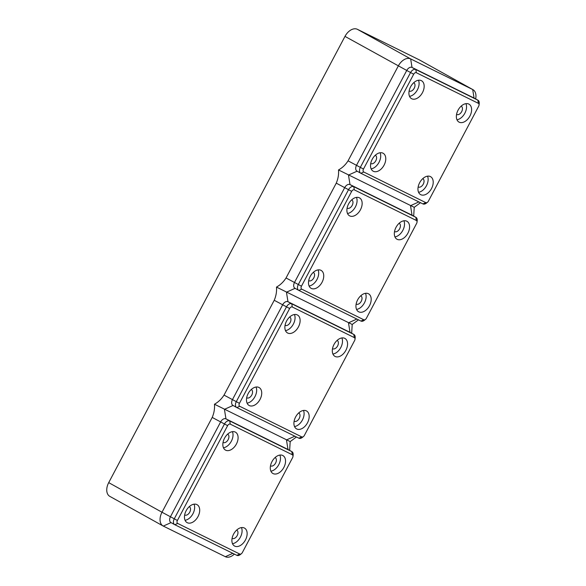 <?xml version="1.0" encoding="UTF-8"?>
<svg xmlns="http://www.w3.org/2000/svg" width="586" height="586" viewBox="0 0 586 586"><rect width="100%" height="100%" fill="white"/><g stroke="black" fill="none" stroke-linecap="round" stroke-linejoin="round"><path stroke-width="0.88" d="M279.859 455.073A10.262 6.607 -60.9 0 1 278.782 464.647A10.262 6.607 -60.9 0 1 270.9 471.188M271.985 461.614A10.262 6.607 -60.9 0 1 282.899 455.571A10.262 6.607 -60.9 0 1 283.844 467.467A10.262 6.607 -60.9 0 1 272.93 473.503A10.262 6.607 -60.9 0 1 271.985 461.614M270.49 465.826A4.732 3.047 119.1 0 0 270.549 465.863A4.732 3.047 119.1 0 0 270.637 465.907A4.732 3.047 119.1 0 0 275.552 463.138A4.732 3.047 119.1 0 0 275.149 457.585A4.732 3.047 119.1 0 0 275.09 457.549M233.587 534.124A10.262 6.607 -60.9 0 1 244.501 528.089A10.262 6.607 -60.9 0 1 245.446 539.977A10.262 6.607 -60.9 0 1 234.539 546.02A10.262 6.607 -60.9 0 1 233.587 534.124M241.461 527.583A10.262 6.607 -60.9 0 1 240.385 537.164A10.262 6.607 -60.9 0 1 232.51 543.705M232.093 538.344A4.732 3.047 119.1 0 0 232.151 538.38A4.732 3.047 119.1 0 0 237.191 535.589A4.732 3.047 119.1 0 0 236.751 530.103A4.732 3.047 119.1 0 0 236.693 530.066M224.541 438.196A10.262 6.607 -60.9 0 1 235.455 432.16A10.262 6.607 -60.9 0 1 236.4 444.049A10.262 6.607 -60.9 0 1 225.493 450.092A10.262 6.607 -60.9 0 1 224.541 438.196M232.415 431.655A10.262 6.607 -60.9 0 1 231.338 441.236A10.262 6.607 -60.9 0 1 223.464 447.777M223.046 442.415A4.732 3.047 119.1 0 0 223.105 442.452A4.732 3.047 119.1 0 0 228.144 439.661A4.732 3.047 119.1 0 0 227.705 434.175A4.732 3.047 119.1 0 0 227.646 434.138M186.15 510.714A10.262 6.607 -60.9 0 1 197.057 504.671A10.262 6.607 -60.9 0 1 198.009 516.566A10.262 6.607 -60.9 0 1 187.095 522.609A10.262 6.607 -60.9 0 1 186.15 510.714M194.025 504.172A10.262 6.607 -60.9 0 1 192.94 513.754A10.262 6.607 -60.9 0 1 185.066 520.295M184.656 514.933A4.732 3.047 119.1 0 0 184.715 514.962A4.732 3.047 119.1 0 0 184.795 515.013A4.732 3.047 119.1 0 0 189.71 512.245A4.732 3.047 119.1 0 0 189.315 506.685A4.732 3.047 119.1 0 0 189.249 506.656M288.173 449.572A5.054 3.252 119.1 0 0 288.085 449.521A5.054 3.252 119.1 0 0 287.997 449.469L225.954 418.858A5.054 3.252 119.1 0 0 220.673 421.876L170.467 516.706A5.054 3.252 119.1 0 0 170.929 522.558A5.054 3.252 119.1 0 0 171.024 522.609L174.643 524.624M292.978 456.457L293.147 454.992A5.054 3.252 119.1 0 0 291.887 451.63A5.054 3.252 119.1 0 0 291.791 451.586L229.756 420.968A5.054 3.252 119.1 0 0 224.475 423.986L174.262 518.815A5.054 3.252 119.1 0 0 174.731 524.675A5.054 3.252 119.1 0 0 174.818 524.719L236.861 555.338A5.054 3.252 119.1 0 0 240.297 554.583L241.447 553.667A2.527 1.626 119.1 0 0 242.37 552.532L292.582 457.703A2.527 1.626 119.1 0 0 292.978 456.457A2.527 1.626 119.1 0 0 292.304 454.751L230.261 424.139A2.527 1.626 119.1 0 0 227.624 425.648L177.411 520.478A2.527 1.626 119.1 0 0 177.69 523.43L239.733 554.041A2.527 1.626 119.1 0 0 241.447 553.667M177.411 520.478L162 512.245A11.837 7.625 119.1 0 0 163.098 525.972L109.802 496.357A11.837 7.625 119.1 0 1 108.71 482.63L162 512.245L212.213 417.422C214.073 413.057 214.828 408.662 214.461 404.23L290.187 441.602L289.638 450.385M163.098 525.972A11.837 7.625 119.1 0 0 163.311 526.082L225.346 556.7A11.837 7.625 119.1 0 0 233.396 554.942L234.415 554.129M409.116 90.991A4.732 3.047 119.1 0 0 409.175 91.028A4.732 3.047 119.1 0 0 414.214 88.237A4.732 3.047 119.1 0 0 413.775 82.751A4.732 3.047 119.1 0 0 413.716 82.714M108.71 482.63L344.986 36.383L406.743 70.452L356.53 165.281A5.054 3.252 119.1 0 0 356.999 171.141A5.054 3.252 119.1 0 0 357.086 171.185L360.712 173.2M419.825 60.146A11.837 7.625 119.1 0 0 419.62 60.028A11.837 7.625 119.1 0 0 419.408 59.919L357.365 29.3A11.837 7.625 119.1 0 0 344.986 36.383M479.048 105.033L479.216 103.576A5.054 3.252 119.1 0 0 477.956 100.206A5.054 3.252 119.1 0 0 477.861 100.162L415.826 69.544A5.054 3.252 119.1 0 0 410.544 72.569L360.331 167.391A5.054 3.252 119.1 0 0 360.8 173.251A5.054 3.252 119.1 0 0 360.888 173.295L422.931 203.913A5.054 3.252 119.1 0 0 426.359 203.166L427.516 202.243A2.527 1.626 119.1 0 0 428.439 201.108L478.645 106.278A2.527 1.626 119.1 0 0 479.048 105.033A2.527 1.626 119.1 0 0 478.366 103.334L416.331 72.715A2.527 1.626 119.1 0 0 413.687 74.224L363.481 169.054A2.527 1.626 119.1 0 0 363.76 172.006L425.795 202.624A2.527 1.626 119.1 0 0 427.516 202.243M420.484 202.705L414.229 207.319L413.687 216.102M358.464 319.846L352.208 324.461L351.666 333.244M296.435 436.988L290.187 441.602M370.718 163.509A4.732 3.047 119.1 0 0 370.777 163.545A4.732 3.047 119.1 0 0 370.865 163.589A4.732 3.047 119.1 0 0 375.78 160.82A4.732 3.047 119.1 0 0 375.377 155.268A4.732 3.047 119.1 0 0 375.318 155.231M357.365 29.3L410.661 58.915A11.837 7.625 119.1 0 0 398.282 65.998L348.069 160.828C345.52 164.805 342.334 167.845 338.51 169.947C338.869 174.379 338.122 178.774 336.261 183.14L286.049 277.969C283.492 281.947 280.306 284.986 276.482 287.089C276.848 291.52 276.094 295.915 274.233 300.281L224.028 395.111C221.471 399.088 218.285 402.128 214.461 404.23M431.516 188.56A10.262 6.607 -60.9 0 1 420.602 194.603A10.262 6.607 -60.9 0 1 419.657 182.707A10.262 6.607 -60.9 0 1 430.571 176.664A10.262 6.607 -60.9 0 1 431.516 188.56M427.531 176.166A10.262 6.607 -60.9 0 1 426.454 185.74A10.262 6.607 -60.9 0 1 418.572 192.281M380.094 152.748A10.262 6.607 -60.9 0 1 379.01 162.329A10.262 6.607 -60.9 0 1 371.136 168.871M422.469 92.632A10.262 6.607 -60.9 0 1 411.555 98.668A10.262 6.607 -60.9 0 1 410.61 86.779A10.262 6.607 -60.9 0 1 421.524 80.736A10.262 6.607 -60.9 0 1 422.469 92.632M418.485 80.238A10.262 6.607 -60.9 0 1 417.408 89.812A10.262 6.607 -60.9 0 1 409.526 96.353M418.162 186.919A4.732 3.047 119.1 0 0 418.221 186.956A4.732 3.047 119.1 0 0 423.26 184.165A4.732 3.047 119.1 0 0 422.821 178.679A4.732 3.047 119.1 0 0 422.762 178.649M384.079 165.142A10.262 6.607 -60.9 0 1 373.165 171.185A10.262 6.607 -60.9 0 1 372.213 159.289A10.262 6.607 -60.9 0 1 383.127 153.254A10.262 6.607 -60.9 0 1 384.079 165.142M469.913 116.043A10.262 6.607 -60.9 0 1 458.999 122.086A10.262 6.607 -60.9 0 1 458.054 110.19A10.262 6.607 -60.9 0 1 468.968 104.147A10.262 6.607 -60.9 0 1 469.913 116.043M465.929 103.649A10.262 6.607 -60.9 0 1 464.845 113.23A10.262 6.607 -60.9 0 1 456.97 119.771M354.999 339.316L355.175 337.851A5.054 3.252 119.1 0 0 353.907 334.489A5.054 3.252 119.1 0 0 353.819 334.445L291.777 303.826A5.054 3.252 119.1 0 0 286.495 306.844L236.29 401.674A5.054 3.252 119.1 0 0 236.751 407.534A5.054 3.252 119.1 0 0 236.847 407.578L298.882 438.196A5.054 3.252 119.1 0 0 302.317 437.442L303.467 436.526A2.527 1.626 119.1 0 0 304.39 435.391L354.603 340.561A2.527 1.626 119.1 0 0 354.999 339.316A2.527 1.626 119.1 0 0 354.325 337.609L292.282 306.998A2.527 1.626 119.1 0 0 289.645 308.507L239.432 403.336A2.527 1.626 119.1 0 0 239.711 406.288L301.753 436.9A2.527 1.626 119.1 0 0 303.467 436.526M350.194 332.43A5.054 3.252 119.1 0 0 350.106 332.379A5.054 3.252 119.1 0 0 350.018 332.328L287.975 301.717A5.054 3.252 119.1 0 0 282.694 304.735L232.488 399.564A5.054 3.252 119.1 0 0 232.957 405.424A5.054 3.252 119.1 0 0 233.045 405.468L236.663 407.482M260.03 399.425A10.262 6.607 -60.9 0 1 249.116 405.468A10.262 6.607 -60.9 0 1 248.171 393.572A10.262 6.607 -60.9 0 1 259.085 387.529A10.262 6.607 -60.9 0 1 260.03 399.425M298.428 326.915A10.262 6.607 -60.9 0 1 287.514 332.951A10.262 6.607 -60.9 0 1 286.569 321.055A10.262 6.607 -60.9 0 1 297.476 315.019A10.262 6.607 -60.9 0 1 298.428 326.915M295.615 416.983A10.262 6.607 -60.9 0 1 306.522 410.947A10.262 6.607 -60.9 0 1 307.474 422.843A10.262 6.607 -60.9 0 1 296.56 428.879A10.262 6.607 -60.9 0 1 295.615 416.983M334.005 344.473A10.262 6.607 -60.9 0 1 344.92 338.43A10.262 6.607 -60.9 0 1 345.865 350.325A10.262 6.607 -60.9 0 1 334.95 356.369A10.262 6.607 -60.9 0 1 334.005 344.473M256.045 387.031A10.262 6.607 -60.9 0 1 254.961 396.612A10.262 6.607 -60.9 0 1 247.087 403.153M246.677 397.791A4.732 3.047 119.1 0 0 246.735 397.828A4.732 3.047 119.1 0 0 246.816 397.872A4.732 3.047 119.1 0 0 251.738 395.103A4.732 3.047 119.1 0 0 251.335 389.543A4.732 3.047 119.1 0 0 251.277 389.514M294.443 314.521A10.262 6.607 -60.9 0 1 293.359 324.095A10.262 6.607 -60.9 0 1 285.485 330.636M285.074 325.274A4.732 3.047 119.1 0 0 285.133 325.311A4.732 3.047 119.1 0 0 290.165 322.52A4.732 3.047 119.1 0 0 289.733 317.033A4.732 3.047 119.1 0 0 289.667 316.997M303.489 410.449A10.262 6.607 -60.9 0 1 302.405 420.023A10.262 6.607 -60.9 0 1 294.531 426.564M294.121 421.202A4.732 3.047 119.1 0 0 294.179 421.239A4.732 3.047 119.1 0 0 299.212 418.448A4.732 3.047 119.1 0 0 298.779 412.962A4.732 3.047 119.1 0 0 298.714 412.925M341.88 337.932A10.262 6.607 -60.9 0 1 340.803 347.513A10.262 6.607 -60.9 0 1 332.929 354.047M332.511 348.685A4.732 3.047 119.1 0 0 332.57 348.721A4.732 3.047 119.1 0 0 332.658 348.765A4.732 3.047 119.1 0 0 337.573 345.996A4.732 3.047 119.1 0 0 337.17 340.444A4.732 3.047 119.1 0 0 337.111 340.415M276.482 287.089L352.208 324.461M474.242 98.148A5.054 3.252 119.1 0 0 474.155 98.096A5.054 3.252 119.1 0 0 474.067 98.052L412.024 67.434A5.054 3.252 119.1 0 0 406.743 70.452L413.687 74.224M338.51 169.947L414.229 207.319M475.707 98.961L475.876 97.525A11.837 7.625 119.1 0 0 472.909 89.643A11.837 7.625 119.1 0 0 472.697 89.533L474.067 98.052L477.861 100.162L478.366 103.334M416.331 72.715L415.826 69.544L412.024 67.434L410.661 58.915L472.697 89.533L419.408 59.919M412.222 215.289A5.054 3.252 119.1 0 0 412.134 215.238A5.054 3.252 119.1 0 0 412.039 215.194L350.003 184.575A5.054 3.252 119.1 0 0 344.722 187.593L294.509 282.423A5.054 3.252 119.1 0 0 294.978 288.283A5.054 3.252 119.1 0 0 295.066 288.327L298.684 290.341M417.027 222.175L417.195 220.717A5.054 3.252 119.1 0 0 415.928 217.347A5.054 3.252 119.1 0 0 415.84 217.303L353.798 186.685A5.054 3.252 119.1 0 0 348.516 189.71L298.311 284.532A5.054 3.252 119.1 0 0 298.772 290.392A5.054 3.252 119.1 0 0 298.867 290.436L360.903 321.055A5.054 3.252 119.1 0 0 364.338 320.308L365.496 319.385A2.527 1.626 119.1 0 0 366.418 318.249L416.624 223.42A2.527 1.626 119.1 0 0 417.027 222.175A2.527 1.626 119.1 0 0 416.346 220.468L354.31 189.857A2.527 1.626 119.1 0 0 351.666 191.366L301.46 286.195A2.527 1.626 119.1 0 0 301.739 289.147L363.774 319.758A2.527 1.626 119.1 0 0 365.496 319.385M322.051 282.284A10.262 6.607 -60.9 0 1 311.137 288.327A10.262 6.607 -60.9 0 1 310.192 276.431A10.262 6.607 -60.9 0 1 321.106 270.395A10.262 6.607 -60.9 0 1 322.051 282.284M360.449 209.773A10.262 6.607 -60.9 0 1 349.534 215.809A10.262 6.607 -60.9 0 1 348.589 203.921A10.262 6.607 -60.9 0 1 359.504 197.878A10.262 6.607 -60.9 0 1 360.449 209.773M357.636 299.849A10.262 6.607 -60.9 0 1 368.55 293.806A10.262 6.607 -60.9 0 1 369.495 305.702A10.262 6.607 -60.9 0 1 358.581 311.737A10.262 6.607 -60.9 0 1 357.636 299.849M396.026 227.331A10.262 6.607 -60.9 0 1 406.94 221.288A10.262 6.607 -60.9 0 1 407.893 233.184A10.262 6.607 -60.9 0 1 396.978 239.227A10.262 6.607 -60.9 0 1 396.026 227.331M318.066 269.89A10.262 6.607 -60.9 0 1 316.989 279.471A10.262 6.607 -60.9 0 1 309.115 286.012M308.697 280.65A4.732 3.047 119.1 0 0 308.756 280.687A4.732 3.047 119.1 0 0 308.844 280.731A4.732 3.047 119.1 0 0 313.759 277.962A4.732 3.047 119.1 0 0 313.356 272.409A4.732 3.047 119.1 0 0 313.298 272.373M356.464 197.379A10.262 6.607 -60.9 0 1 355.38 206.953A10.262 6.607 -60.9 0 1 347.505 213.494M347.095 208.133A4.732 3.047 119.1 0 0 347.154 208.169A4.732 3.047 119.1 0 0 352.186 205.378A4.732 3.047 119.1 0 0 351.754 199.892A4.732 3.047 119.1 0 0 351.695 199.855M365.51 293.308A10.262 6.607 -60.9 0 1 364.426 302.881A10.262 6.607 -60.9 0 1 356.552 309.423M356.142 304.061A4.732 3.047 119.1 0 0 356.2 304.097A4.732 3.047 119.1 0 0 361.24 301.307A4.732 3.047 119.1 0 0 360.8 295.82A4.732 3.047 119.1 0 0 360.742 295.784M403.908 220.79A10.262 6.607 -60.9 0 1 402.824 230.371A10.262 6.607 -60.9 0 1 394.949 236.912M394.539 231.551A4.732 3.047 119.1 0 0 394.598 231.58A4.732 3.047 119.1 0 0 394.678 231.624A4.732 3.047 119.1 0 0 399.593 228.855A4.732 3.047 119.1 0 0 399.191 223.303A4.732 3.047 119.1 0 0 399.132 223.273M456.56 114.409A4.732 3.047 119.1 0 0 456.619 114.438A4.732 3.047 119.1 0 0 456.699 114.482A4.732 3.047 119.1 0 0 461.622 111.721A4.732 3.047 119.1 0 0 461.219 106.161A4.732 3.047 119.1 0 0 461.16 106.132M233.038 405.468L224.431 409.35L225.954 418.858L229.756 420.968L230.261 424.139M212.213 417.422L227.624 425.648M294.831 436.196L286.473 439.961L287.997 449.469L291.791 451.586L292.304 454.751M225.346 556.7L232.81 553.338M236.861 555.338L239.733 554.041M163.311 526.082L171.017 522.609M174.818 524.719L177.69 523.43M348.069 160.828L363.481 169.054M298.882 438.196L301.753 436.9M224.028 395.111L239.432 403.336M236.847 407.578L239.711 406.288M356.859 319.055L348.494 322.82L350.018 332.328L353.819 334.445L354.325 337.609M295.066 288.327L286.459 292.209L287.975 301.717L291.777 303.826L292.282 306.998M274.233 300.281L289.645 308.507M360.888 173.295L363.76 172.006M422.931 203.913L425.795 202.624M416.346 220.468L415.84 217.303L412.039 215.194L410.522 205.679L418.88 201.914M336.261 183.14L351.666 191.366M286.049 277.969L301.46 286.195M360.903 321.055L363.774 319.758M357.086 171.185L348.48 175.067L350.003 184.575L353.798 186.685L354.31 189.857M298.867 290.436L301.739 289.147M288.085 449.521L291.887 451.63M170.929 522.558L174.731 524.675M356.999 171.141L360.8 173.251M232.957 405.424L236.751 407.534M350.106 332.379L353.907 334.489M419.62 60.028L472.909 89.643M474.155 98.096L477.956 100.206M412.134 215.238L415.928 217.347M294.978 288.283L298.772 290.392"/></g></svg>
